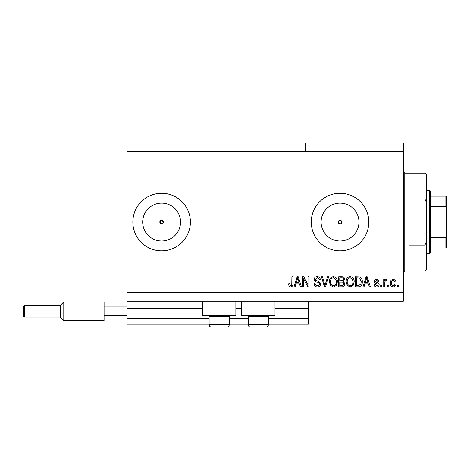 <?xml version="1.0" encoding="UTF-8"?>
<svg xmlns="http://www.w3.org/2000/svg" width="470" height="470" viewBox="0 0 470 470"><rect width="100%" height="100%" fill="white"/><g stroke="black" fill="none" stroke-linecap="round" stroke-linejoin="round"><path stroke-width="0.7" d="M127.094 151.552L270.967 151.552L270.967 142.921L127.094 142.921L127.094 324.206L209.103 324.206M229.243 324.206L248.236 324.206M268.382 324.206L308.379 324.206L308.379 318.448L268.382 318.448M127.094 318.448L209.103 318.448M229.243 318.448L248.236 318.448M274.997 308.954L308.379 308.954L308.379 318.448M308.379 308.954L308.379 308.379L274.997 308.379M127.094 308.379L202.482 308.379M235.864 308.379L241.621 308.379M308.379 301.182L308.379 308.379M338.371 222.739L340.033 223.849A1.798 1.798 0 0 0 341.831 222.052A1.798 1.798 0 0 0 340.033 220.254A1.798 1.798 0 0 0 338.23 222.052A1.798 1.798 0 0 0 340.033 223.849M341.302 223.321L341.831 222.052L340.033 220.254L338.23 222.052M162.896 223.321L163.419 222.052L161.621 220.254L159.824 222.052L161.621 223.849A1.798 1.798 0 0 0 163.419 222.052A1.798 1.798 0 0 0 161.621 220.254A1.798 1.798 0 0 0 159.824 222.052A1.798 1.798 0 0 0 161.621 223.849M161.621 203.116A18.935 18.935 0 0 0 142.686 222.052A18.935 18.935 0 0 0 161.621 240.987A18.935 18.935 0 0 0 180.556 222.052A18.935 18.935 0 0 0 161.621 203.116M340.033 203.116A18.935 18.935 0 0 0 321.098 222.052A18.935 18.935 0 0 0 340.033 240.987A18.935 18.935 0 0 0 358.963 222.052A18.935 18.935 0 0 0 340.033 203.116M340.033 193.276A28.776 28.776 0 0 0 311.257 222.052A28.776 28.776 0 0 0 340.033 250.827A28.776 28.776 0 0 0 368.809 222.052A28.776 28.776 0 0 0 340.033 193.276M161.621 193.276A28.776 28.776 0 0 0 132.846 222.052A28.776 28.776 0 0 0 161.621 250.827A28.776 28.776 0 0 0 190.397 222.052A28.776 28.776 0 0 0 161.621 193.276M235.864 301.182L235.864 315.57L202.482 315.57L202.482 301.182M241.621 301.182L241.621 315.57L274.997 315.57L274.997 301.182M270.967 151.552L305.5 151.552L305.5 142.921L403.336 142.921L403.336 301.182L127.094 301.182M303.667 278.781L303.667 286.794L302.621 286.794L302.621 276.724L303.738 276.724L307.985 284.75L307.985 276.724L309.031 276.724L309.031 286.794L307.909 286.794L303.667 278.781M320.54 283.992C320.358 285.895 319.3 286.87 317.368 286.929C315.252 286.794 314.13 285.66 314.001 283.528L315.047 283.392C315.182 284.873 315.987 285.654 317.462 285.748C318.672 285.76 319.347 285.184 319.494 284.027C319.183 282.852 318.343 282.217 316.98 282.118C315.341 281.853 314.436 280.931 314.265 279.35C314.412 277.582 315.388 276.66 317.185 276.595C319.101 276.689 320.135 277.688 320.281 279.603L319.236 279.732C319.136 278.475 318.466 277.817 317.221 277.77L315.311 279.38L315.64 280.402L318.989 281.589L320.54 283.992M328.695 276.724L325.522 286.794L324.441 286.794L321.427 276.724L322.502 276.724L324.923 285.619L327.608 276.724L328.695 276.724M333.424 286.929L330.457 285.349L329.435 281.894C329.317 278.898 330.645 277.13 333.43 276.595C336.162 277.118 337.489 278.839 337.413 281.771L336.391 285.39L333.424 286.929M350.168 286.929L347.201 285.349L346.179 281.894C346.055 278.898 347.389 277.13 350.173 276.595C352.905 277.118 354.233 278.839 354.157 281.771L353.129 285.39L350.168 286.929M388.819 285.355L388.819 286.794L387.774 286.794L387.774 285.355L388.819 285.355M396.01 283.058C396.151 285.243 395.211 286.53 393.202 286.929C391.216 286.541 390.282 285.272 390.388 283.134C390.276 280.984 391.21 279.721 393.202 279.339C395.158 279.715 396.098 280.954 396.01 283.058M290.671 286.929L289.097 286.218L288.498 283.786L289.543 283.657L290.719 285.748L291.758 284.99L291.899 276.724L292.945 276.724L292.945 283.563C293.145 285.466 292.387 286.588 290.671 286.929M305.5 151.552L403.336 151.552M127.094 292.551L403.336 292.551M364.89 283.786L364.009 286.794L362.922 286.794L366.136 276.724L367.158 276.724L370.378 286.794L369.291 286.794L368.41 283.786L364.89 283.786M379.137 284.562C379.026 286.083 378.197 286.87 376.664 286.929C375.189 286.853 374.361 286.066 374.167 284.573L375.213 284.444L376.734 285.877L378.091 284.744L377.856 284.08L376.864 283.674C375.413 283.498 374.555 282.746 374.302 281.43C374.437 280.055 375.213 279.362 376.623 279.339C378.021 279.368 378.814 280.061 379.008 281.436L377.962 281.565L376.658 280.384L375.348 281.283L375.677 281.888L376.852 282.311C378.256 282.488 379.02 283.24 379.137 284.562M381.757 285.355L381.757 286.794L380.706 286.794L380.706 285.355L381.757 285.355M384.765 282.999L384.765 286.794L383.72 286.794L383.72 279.474L384.765 279.474L384.765 280.643L385.999 279.339L386.986 279.732L386.593 280.778L385.888 280.649L384.948 281.501L384.765 282.999M398.495 285.355L398.495 286.794L397.45 286.794L397.45 285.355L398.495 285.355M362.264 281.706C362.446 284.685 361.166 286.383 358.434 286.794L355.467 286.794L355.467 276.724L359.908 276.912C361.642 277.964 362.429 279.562 362.264 281.706M344.868 283.839C344.786 285.795 343.77 286.782 341.825 286.794L338.723 286.794L338.723 276.724L341.843 276.724C343.535 276.736 344.457 277.576 344.61 279.256L343.482 281.365L344.868 283.839M295.959 283.786L295.078 286.794L293.991 286.794L297.204 276.724L298.227 276.724L301.446 286.794L300.359 286.794L299.478 283.786L295.959 283.786M366.183 279.679L365.231 282.611L368.063 282.611L366.647 277.77L366.183 279.679M393.173 280.384C391.892 280.766 391.31 281.677 391.434 283.128C391.31 284.608 391.91 285.525 393.226 285.877C394.506 285.496 395.088 284.579 394.964 283.128C395.088 281.653 394.489 280.737 393.173 280.384M356.513 277.899L356.513 285.619L358.31 285.619L360.819 284.15L361.219 281.689L359.703 278.105L356.513 277.899M350.179 277.77C348.047 278.205 347.066 279.585 347.224 281.912C347.16 284.08 348.135 285.355 350.162 285.748C352.241 285.331 353.223 283.992 353.111 281.742L352.67 279.462L350.179 277.77M339.769 277.899L339.769 280.907L342.648 280.813L343.564 279.421C343.423 278.252 342.73 277.741 341.484 277.899L339.769 277.899M339.769 282.088L339.769 285.619L342.859 285.49L343.823 283.845C343.711 282.588 343 282 341.696 282.088L339.769 282.088M333.441 277.77C331.309 278.205 330.322 279.585 330.481 281.912C330.416 284.08 331.391 285.355 333.418 285.748C335.498 285.331 336.485 283.992 336.367 281.742L335.933 279.462L333.441 277.77M297.252 279.679L296.3 282.611L299.132 282.611L297.716 277.77L297.252 279.679M228.267 315.57L229.243 316.551L209.103 316.551L209.103 324.782L229.243 324.782C229.107 326.18 228.344 326.944 226.945 327.079L211.406 327.079C210.008 326.944 209.238 326.18 209.103 324.782C209.238 326.18 210.008 326.944 211.406 327.079M214.138 327.079L223.532 327.079M267.401 315.57L268.382 316.551L248.236 316.551L248.236 324.782L268.382 324.782C268.241 326.18 267.477 326.944 266.079 327.079L253.271 327.079M253.947 327.079L263.341 327.079M424.921 199.033L424.921 173.13L426.355 174.57L426.355 202.27L424.921 199.033L409.094 199.033L409.094 245.07L424.921 245.07L426.355 241.833L426.355 269.533L424.921 270.967L424.921 245.07M426.355 241.833L426.355 202.27M446.5 238.02L446.5 206.083M429.233 190.397L430.673 191.836L430.673 252.267L429.233 253.706L429.233 190.397L426.355 190.397M430.673 196.155L446.5 196.155L446.5 247.949L445.061 247.949L446.5 247.949M446.5 209.508C446.647 208.116 446.171 207.111 445.061 206.489L445.061 196.155M430.673 206.489L445.061 206.489M430.673 237.614L445.061 237.614C446.165 237.003 446.647 235.993 446.5 234.595M430.673 247.949L445.061 247.949L445.061 237.614M446.5 196.155L446.054 196.155M23.5 316.146L23.5 306.364L24.364 305.5L24.364 317.009L23.5 316.146M24.364 317.009L60.189 317.009L60.189 305.5L63.785 301.904L63.785 320.605L104.07 320.605L104.07 306.939L127.094 306.939M104.07 315.57L127.094 315.57M104.07 306.939L104.07 301.904L63.785 301.904M127.094 308.954L202.482 308.954M235.864 308.954L241.621 308.954M424.921 173.13L404.776 173.13L404.776 270.967L403.336 272.406M210.078 315.57L209.103 316.551M229.243 316.551L229.243 324.782C229.107 326.18 228.344 326.944 226.945 327.079M249.218 315.57L248.236 316.551M248.236 324.782C248.371 326.18 249.141 326.944 250.539 327.079C249.141 326.944 248.371 326.18 248.236 324.782M268.382 316.551L268.382 324.782C268.241 326.18 267.477 326.944 266.079 327.079M404.776 173.13L403.336 171.691M424.921 270.967L404.776 270.967M429.233 253.706L426.355 253.706M24.364 305.5L60.189 305.5L24.364 305.5M60.189 317.009L63.785 320.605"/></g></svg>
